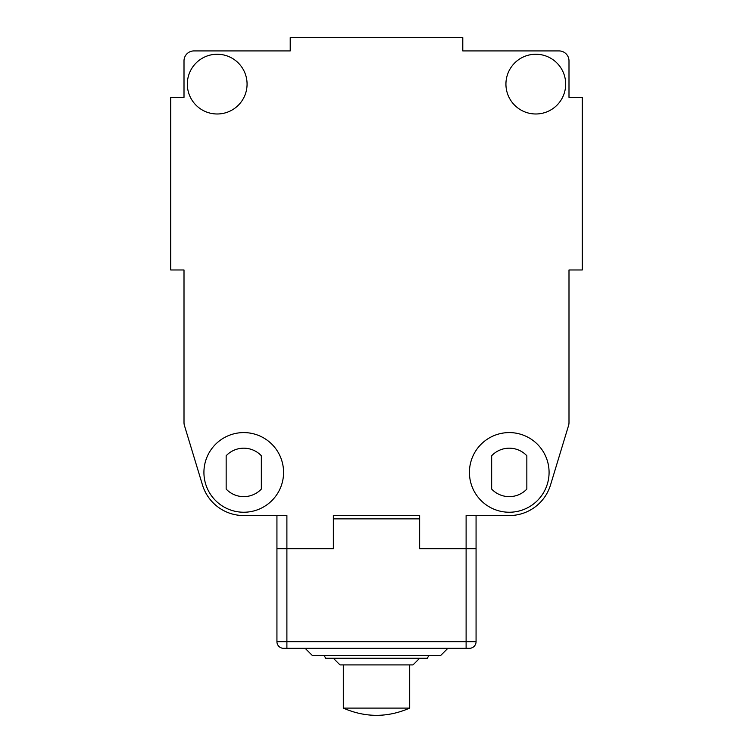 <?xml version="1.0" encoding="UTF-8"?>
<svg xmlns="http://www.w3.org/2000/svg" width="753" height="753" viewBox="0 0 753 753"><rect width="100%" height="100%" fill="white"/><g stroke="black" fill="none" stroke-linecap="round" stroke-linejoin="round"><path stroke-width="1.13" d="M535.807 54.244A29.866 29.866 0 0 1 565.672 84.11A29.866 29.866 0 0 1 535.807 113.985A29.866 29.866 0 0 1 505.931 84.11A29.866 29.866 0 0 1 535.807 54.244M509.254 432.589A39.824 39.824 0 0 1 549.078 472.413A39.824 39.824 0 0 1 509.254 512.238A39.824 39.824 0 0 1 469.43 472.413A39.824 39.824 0 0 1 509.254 432.589M217.193 54.244A29.866 29.866 0 0 1 247.069 84.11A29.866 29.866 0 0 1 217.193 113.985A29.866 29.866 0 0 1 187.328 84.11A29.866 29.866 0 0 1 217.193 54.244M243.746 432.589A39.824 39.824 0 0 1 283.57 472.413A39.824 39.824 0 0 1 243.746 512.238A39.824 39.824 0 0 1 203.922 472.413A39.824 39.824 0 0 1 243.746 432.589M526.846 455.753A24.228 24.228 0 0 0 491.662 455.753L491.662 489.074A24.228 24.228 0 0 0 526.846 489.074L526.846 455.753M286.893 648.314L283.57 648.314A6.636 6.636 0 0 1 276.935 641.669L466.107 641.669L466.107 548.749L419.647 548.749L419.647 518.873L333.353 518.873L333.353 548.749L286.893 548.749L286.893 648.314L469.43 648.314A6.636 6.636 0 0 0 476.065 641.669L476.065 548.749L466.107 548.749L466.107 515.56L509.254 515.56A43.147 43.147 0 0 0 550.537 484.941L568.562 425.52A9.958 9.958 0 0 0 568.995 422.631L568.995 269.969L582.267 269.969L582.267 97.391L568.995 97.391L568.995 60.88A9.958 9.958 0 0 0 559.037 50.922L462.784 50.922L462.784 37.65L290.216 37.65L290.216 50.922L193.963 50.922A9.958 9.958 0 0 0 184.005 60.88L184.005 97.391L170.733 97.391L170.733 269.969L184.005 269.969L184.005 422.631A9.958 9.958 0 0 0 184.438 425.52L202.463 484.941A43.147 43.147 0 0 0 243.746 515.56L286.893 515.56L286.893 548.749L333.353 548.749L333.353 515.56L419.647 515.56L419.647 548.749L476.065 548.749L476.065 515.56M283.57 648.314A6.636 6.636 0 0 1 276.935 641.669L276.935 548.749L286.893 548.749L276.935 548.749L276.935 515.56M261.338 489.074L261.338 455.753A24.228 24.228 0 0 0 226.154 455.753L226.154 489.074A24.228 24.228 0 0 0 261.338 489.074M312.448 655.609L440.552 655.609L447.856 648.314L305.144 648.314L312.448 655.609M324.185 655.609L325.71 658.263L427.29 658.263L428.815 655.609M333.353 658.263L339.989 664.908L413.011 664.908L419.647 658.263M469.43 648.314L466.107 648.314L466.107 641.669L476.065 641.669A6.636 6.636 0 0 1 469.43 648.314A6.636 6.636 0 0 0 476.065 641.669A6.636 6.636 0 0 1 469.43 648.314M409.688 708.102C387.56 717.741 365.44 717.741 343.312 708.102L409.688 708.102L409.688 664.908M343.312 708.102L343.312 664.908"/></g></svg>
